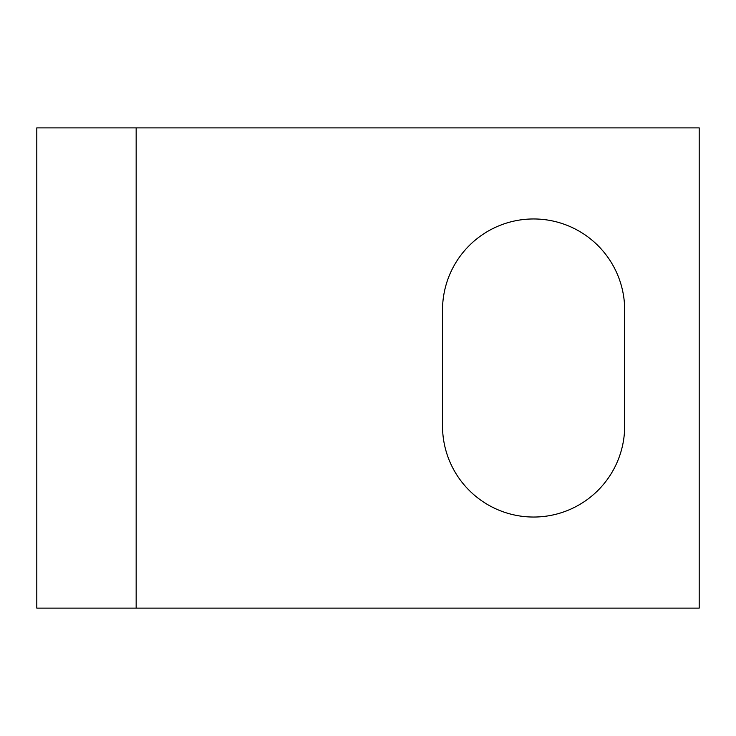 <?xml version="1.0" encoding="UTF-8"?>
<svg xmlns="http://www.w3.org/2000/svg" width="736" height="736" viewBox="0 0 736 736"><rect width="100%" height="100%" fill="white"/><g stroke="black" fill="none" stroke-linecap="round" stroke-linejoin="round"><path stroke-width="1.1" d="M533.6 517.04A91.08 91.08 0 0 0 624.68 425.96L624.68 310.04A91.08 91.08 0 0 0 533.6 218.96A91.08 91.08 0 0 0 442.52 310.04L442.52 425.96A91.08 91.08 0 0 0 533.6 517.04M699.2 608.12L699.2 127.88L136.16 127.88L136.16 608.12L699.2 608.12M136.16 608.12L36.8 608.12L36.8 127.88L136.16 127.88"/></g></svg>
